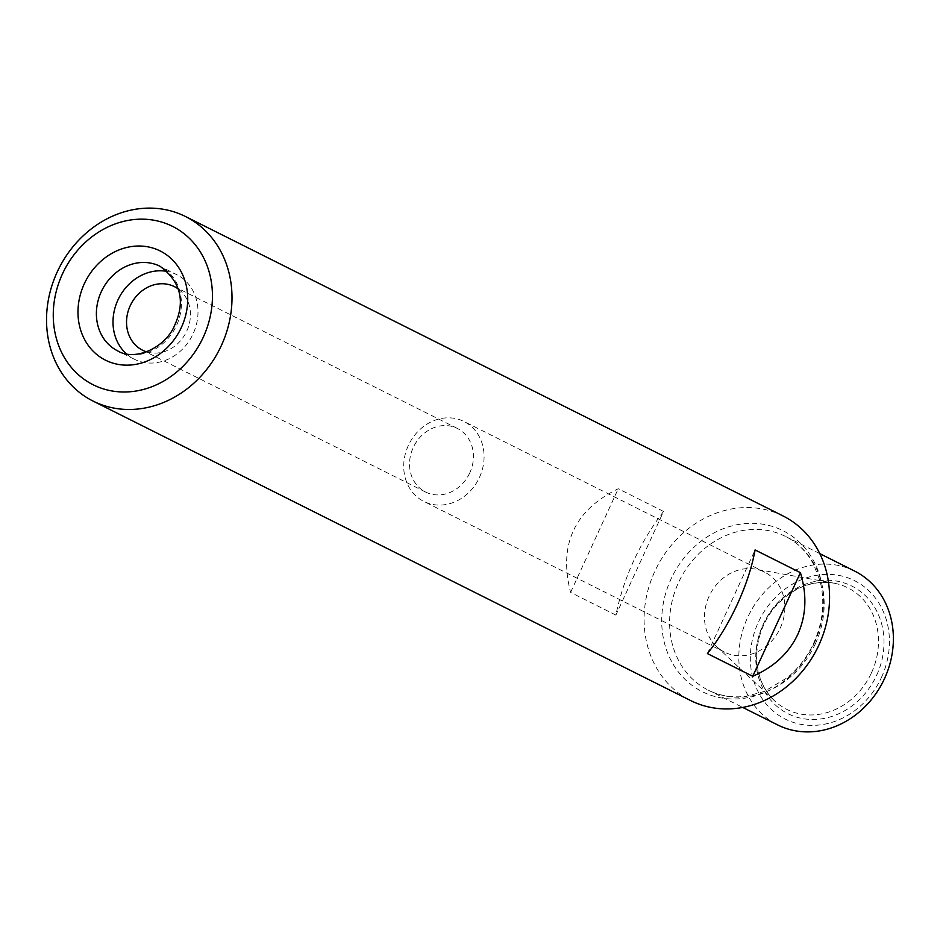 <?xml version="1.0" encoding="UTF-8"?>
<svg xmlns="http://www.w3.org/2000/svg" width="940" height="940" viewBox="0 0 940 940"><rect width="100%" height="100%" fill="white"/><g stroke="black" fill="none" stroke-linecap="round" stroke-linejoin="round"><path stroke-width="0.7" stroke-dasharray="4.7 3.53" d="M469.777 472.89A35.556 30.973 116.6 0 1 425.562 492.031A35.556 30.973 116.6 0 1 413.201 447.605A35.556 30.973 116.6 0 1 457.416 428.464A35.556 30.973 116.6 0 1 469.777 472.89M783.079 515.978A103.212 89.923 -63.4 0 0 656.437 567.971A103.212 89.923 -63.4 0 0 690.595 700.535M663.558 511.454C639.553 542.921 623.667 577.466 615.888 615.113L570.592 592.412C558.407 544.765 574.293 510.22 618.261 488.753L663.558 511.454L615.888 615.113M854.636 571.085A86.01 74.93 -63.4 0 0 749.11 614.408A86.01 74.93 -63.4 0 0 777.568 724.881M876.656 675.261A71.37 62.181 -63.4 0 0 817.318 581.038A71.37 62.181 -63.4 0 0 765.677 693.32A71.37 62.181 -63.4 0 0 876.656 675.261M881.462 677.411A77.409 67.445 -63.4 0 0 817.095 575.21A77.409 67.445 -63.4 0 0 761.083 696.998A77.409 67.445 -63.4 0 0 881.462 677.411M780.259 628.096A44.721 38.963 -63.4 0 0 764.714 572.202A44.721 38.963 -63.4 0 0 755.384 569.111A44.721 38.963 -63.4 0 0 709.841 594.726A44.721 38.963 -63.4 0 0 716.574 646.556A44.721 38.963 -63.4 0 0 724.634 652.172A44.721 38.963 -63.4 0 0 780.259 628.096M479.482 477.367A44.721 38.963 -63.4 0 0 463.937 421.473A44.721 38.963 -63.4 0 0 409.065 443.997A44.721 38.963 -63.4 0 0 423.87 501.443A44.721 38.963 -63.4 0 0 479.482 477.367M570.592 592.412L618.261 488.753M707.432 653.594L755.102 549.947M126.383 353.828A47.306 41.219 -63.4 0 0 134.314 359.221A47.306 41.219 -63.4 0 0 193.135 333.759A47.306 41.219 -63.4 0 0 176.697 274.644A47.306 41.219 -63.4 0 0 167.625 271.519M146.628 351.854A35.556 30.973 -63.4 0 0 186.766 331.08A35.556 30.973 -63.4 0 0 178.177 288.921M815.309 643.888A86.01 74.93 -63.4 0 0 785.417 536.399A86.01 74.93 -63.4 0 0 679.89 579.721A86.01 74.93 -63.4 0 0 708.349 690.183A86.01 74.93 -63.4 0 0 815.309 643.888M814.24 643.183A90.04 78.443 -63.4 0 0 739.38 524.309A90.04 78.443 -63.4 0 0 674.215 665.966A90.04 78.443 -63.4 0 0 814.24 643.183M871.486 672.817A68.009 59.255 -63.4 0 0 833.674 583.117A68.009 59.255 -63.4 0 0 764.408 622.08A68.009 59.255 -63.4 0 0 774.666 700.888A68.009 59.255 -63.4 0 0 871.486 672.817M134.314 359.221L117.7 350.902A47.306 41.219 -63.4 0 0 176.532 325.44A47.306 41.219 -63.4 0 0 160.094 266.314L176.697 274.644M457.416 428.464L174.417 286.641M425.562 492.031L142.551 350.209M819.809 553.625L785.417 536.399C797.108 542.298 806.356 551.345 813.159 563.506L819.939 580.532C825.179 601.071 823.111 621.904 813.746 643.03C807.343 656.813 798.483 668.399 787.18 677.787L764.373 691.429L746.666 696.176C732.848 698.02 720.075 696.023 708.349 690.183L742.741 707.42M764.714 572.202L463.937 421.473M724.634 652.172L423.87 501.443M716.574 646.556L774.666 700.888C763.515 690.23 757.534 676.154 756.724 658.67C756.43 640.645 761.917 624.184 773.173 609.284C790.622 588.569 810.797 579.839 833.674 583.117L755.384 569.111"/><path stroke-width="1.41" d="M57.164 272.083A103.212 89.923 116.6 0 1 185.521 216.529A103.212 89.923 116.6 0 1 221.382 345.509A103.212 89.923 116.6 0 1 93.037 401.075A103.212 89.923 116.6 0 1 57.164 272.083M737.407 604.115C745.996 585.291 751.894 567.231 755.102 549.947L800.398 572.648C807.131 594.914 806.261 615.489 797.802 634.371C788.966 653.089 773.937 667.059 752.729 676.295L707.432 653.594C718.712 639.388 728.7 622.891 737.407 604.115M93.037 401.075L690.595 700.535A103.212 89.923 -63.4 0 0 818.94 644.969A103.212 89.923 -63.4 0 0 783.079 515.978L185.521 216.529M742.741 707.42L777.568 724.881A86.01 74.93 -63.4 0 0 884.528 678.574A86.01 74.93 -63.4 0 0 854.636 571.085L819.809 553.625M62.381 274.069A88.595 77.186 116.6 0 1 200.15 251.65A88.595 77.186 116.6 0 1 136.042 391.028A88.595 77.186 116.6 0 1 62.381 274.069M752.729 676.295L800.398 572.648M167.625 271.519A47.306 41.219 -63.4 0 0 118.663 298.474A47.306 41.219 -63.4 0 0 126.383 353.828M178.177 288.921A35.556 30.973 -63.4 0 0 174.417 286.641A35.556 30.973 -63.4 0 0 130.789 304.548A35.556 30.973 -63.4 0 0 142.551 350.209A35.556 30.973 -63.4 0 0 146.628 351.854M181.432 327.308A61.065 53.204 -63.4 0 0 130.66 246.68A61.065 53.204 -63.4 0 0 86.468 342.759A61.065 53.204 -63.4 0 0 181.432 327.308M160.094 266.314A47.306 41.219 -63.4 0 0 102.049 290.143A47.306 41.219 -63.4 0 0 117.7 350.902C134.89 361.595 165.969 347.753 174.969 324.582C185.521 301.035 180.562 281.612 160.094 266.314"/></g></svg>
